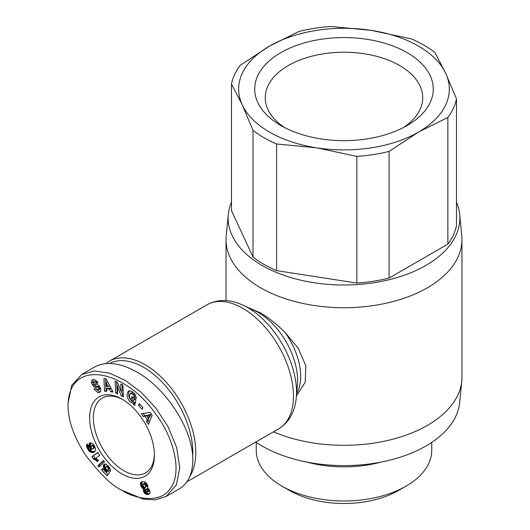 <?xml version="1.0" encoding="UTF-8"?>
<svg xmlns="http://www.w3.org/2000/svg" width="530" height="530" viewBox="0 0 530 530"><rect width="100%" height="100%" fill="white"/><g stroke="black" fill="none" stroke-linecap="round" stroke-linejoin="round"><path stroke-width="0.79" d="M189.753 476.649A71.623 41.353 -120 0 0 145.127 364.739A71.623 41.353 -120 0 0 109.312 361.195A71.623 41.353 -120 0 0 105.934 363.553M296.436 395.897L305.167 382.375L305.817 365.74L298.165 348.13L285.08 332.429C276.912 324.32 268.743 317.808 260.575 312.912L249.087 308.016M231.491 202.096A115.865 66.893 0 0 0 228.311 214.325L226.204 235.757A117.971 68.112 0 0 0 226.019 239.606A117.971 68.112 0 0 0 260.575 287.77A117.971 68.112 0 0 0 389.139 302.537A117.971 68.112 0 0 0 461.961 239.606A117.971 68.112 0 0 0 461.776 235.757L459.669 214.325A115.865 66.893 0 0 0 456.489 202.096M228.311 214.325A115.865 66.893 0 0 0 262.058 265.411A115.865 66.893 0 0 0 391.339 279.158A115.865 66.893 0 0 0 459.669 214.325M255.745 442.066A115.865 66.893 0 0 0 262.058 446.015A115.865 66.893 0 0 0 385.283 461.219A115.865 66.893 0 0 0 459.669 402.502L461.776 381.07A117.971 68.112 0 0 0 461.961 377.214L461.961 239.606M273.487 431.824A117.971 68.112 0 0 0 393.903 438.933A117.971 68.112 0 0 0 461.776 381.07M154.422 454.164A43.188 24.936 60 0 1 145.492 472.879A43.188 24.936 60 0 1 123.901 470.739A43.188 24.936 60 0 1 95.685 432.685A43.188 24.936 60 0 1 102.303 398.083A43.188 24.936 60 0 1 122.98 399.706M122.039 399.143L122.039 399.143A45.818 26.454 60 0 1 154.435 455.263A45.818 26.454 60 0 1 122.039 473.966A45.818 26.454 60 0 1 89.636 417.852A45.818 26.454 60 0 1 122.039 399.143M98.189 392.863L93.863 388.927L95.658 388.497L98.348 390.014L98.898 388.656A1.04 0.596 -120 0 0 97.931 387.529L95.069 387.139A3.889 2.246 60 0 1 93.512 386.377L91.352 382.938L92.048 380.023L94.227 379.54L97.513 381.878L98.023 382.991L96.274 383.415L93.863 382.004L93.353 382.812A1.04 0.596 -120 0 0 93.353 382.905A1.04 0.596 -120 0 0 94.347 384.276L97.149 384.661A3.889 2.246 60 0 1 99.349 386.052L100.859 388.967L100.514 391.895L98.189 392.863L100.481 391.928M95.559 388.517L99.68 392.001M92.048 380.023L92.591 379.712M93.128 379.553L92.863 382.143L95.002 385.515A3.889 2.246 -120 0 0 96.559 386.277L99.415 386.668A1.04 0.596 60 0 1 100.044 387.085M135.19 394.684A1.948 1.126 60 0 1 135.461 395.784A1.948 1.126 60 0 1 135.428 396.095L136.011 396.592M133.249 403.197L130.327 402.164C126.65 397.792 126.12 394.022 128.757 390.862L132.526 391.597L136.058 396.738A4.796 2.769 60 0 1 136.21 397.97A4.796 2.769 60 0 1 136.15 398.646L133.938 396.97A1.948 1.126 -120 0 0 133.971 396.645A1.948 1.126 -120 0 0 133.56 395.274L132.513 393.989L130.228 393.525L129.34 396.837L131.135 400.223L132.659 400.819L133.48 400.216L131.447 398.533L131.851 396.559L135.892 399.892L134.739 405.443L133.255 404.218L133.249 403.197L134.739 402.336L135.11 403.661M131.519 392.803L134.004 393.134L134.779 393.995M132.97 397.487L134.971 399.355L132.99 400.68M129.559 390.577C127.75 394.062 128.505 397.639 131.818 401.309L134.739 402.336M123.901 491.383L122.032 490.31C132.328 497.544 159.331 505.117 170.143 488.74C182.631 472.747 174.032 438.191 155.721 413.996C125.014 369.615 68.907 357.452 68.039 405.384C68.032 420.237 73.769 436.66 85.244 454.647C100.097 474.211 112.36 486.096 122.039 490.31L143.087 499.055L155.038 499.869L166.109 496.464L176.384 484.917L179.763 467.732L176.669 447.605L168.136 426.882L155.767 407.967L141.099 392.226L125.358 380.441L109.524 373.16L94.592 370.967L81.686 374.498L71.709 385.423L68.039 403.317M166.109 496.464L179.147 488.938C188.07 483.519 192.622 473.946 192.794 460.206C193.417 430.685 166.791 388.662 136.932 372.053C120.085 362.672 106.013 360.976 94.718 366.972L81.686 374.498M109.703 363.421A69.516 40.134 60 0 1 143.637 367.323A69.516 40.134 60 0 1 192.668 456.416M431.745 442.398L431.745 450.315A87.755 50.661 180 0 1 406.04 486.142A87.755 50.661 180 0 1 281.94 486.142L289.387 490.442L281.94 486.142A87.755 50.661 180 0 1 256.235 450.315L256.235 442.398M447.857 117.488L418.468 132.102A105.331 60.811 0 0 0 445.73 73.365A105.331 60.811 0 0 0 418.468 46.103A105.331 60.811 0 0 0 371.252 30.362L411.386 38.915A113.234 65.376 0 0 1 424.06 45.222A113.234 65.376 0 0 1 434.978 52.536L445.73 73.365L456.489 98.885L456.489 225.541A113.234 65.376 180 0 1 447.857 244.144L447.857 117.488A113.234 65.376 0 0 0 456.489 98.885M284.822 127.697A78.738 45.461 180 0 1 265.252 97.705A78.738 45.461 180 0 1 313.859 55.703A78.738 45.461 180 0 1 399.666 65.561A78.738 45.461 180 0 1 422.728 97.705A78.738 45.461 180 0 1 403.158 127.697M280.867 125.544A89.272 51.536 0 0 0 407.113 125.544A89.272 51.536 0 0 0 407.113 52.656A89.272 51.536 0 0 0 280.867 52.656A89.272 51.536 0 0 0 280.867 125.544L280.867 125.544M263.92 137.674A113.234 65.376 0 0 0 276.594 143.981L276.594 270.638A113.234 65.376 180 0 1 263.92 264.331A113.234 65.376 180 0 1 253.002 257.017L253.002 130.36A113.234 65.376 0 0 0 263.92 137.674M253.002 130.36L242.25 104.841A105.331 60.811 0 0 0 269.512 132.102A105.331 60.811 0 0 0 316.728 147.844L276.594 143.981M231.491 84.018L242.25 104.841A105.331 60.811 0 0 1 269.512 46.103L298.894 31.482A113.234 65.376 0 0 1 331.118 26.5L371.252 30.362A105.331 60.811 0 0 0 269.512 46.103L240.13 65.415A113.234 65.376 0 0 0 231.491 84.018L231.491 210.675L253.002 257.017M389.086 151.414L389.086 278.071A113.234 65.376 180 0 1 356.862 283.06L356.862 156.403A113.234 65.376 0 0 0 389.086 151.414L418.468 132.102A105.331 60.811 0 0 1 316.728 147.844L356.862 156.403M447.857 244.144L389.086 278.071M356.862 283.06L276.594 270.638M406.04 486.142L398.593 490.442A77.221 44.58 180 0 1 289.387 490.442M381.196 462.067A87.755 50.661 180 0 1 306.784 462.067M142.689 488.488L140.94 486.202L140.503 483.002L142.444 481.571L145.187 481.916L147.439 484.698L147.943 486.646L147.512 487.998L149.334 489.641L150.202 492.324L149.255 494.059L147.082 494.563L144.902 493.549L143.703 491.827L143.564 488.905L142.689 488.488L144.18 487.626L145.054 488.044L144.909 490.144L146.393 492.695L147.989 493.609L149.751 493.609M143.339 488.826L144.829 487.964M143.564 488.905L145.054 488.044M143.365 489.534L144.849 488.673M143.305 490.177L144.789 489.316M143.305 490.217L144.796 489.356M143.418 491.005L144.909 490.144M143.703 491.827L145.194 490.966M143.895 492.211L145.386 491.35M144.352 492.933L145.836 492.078M144.902 493.549L146.393 492.695M145.545 494.046L147.035 493.185M145.955 494.278L147.446 493.423M146.499 494.47L147.989 493.609M147.082 494.563L148.572 493.702M147.698 494.563L149.182 493.702M148.241 494.477L149.732 493.615M148.758 494.318L149.387 493.953M141 482.227L141.689 481.83M140.781 482.479L142.259 481.624L141.868 482.77L142.226 484.831L144.18 487.626M140.503 483.002L141.994 482.141M140.384 483.632L141.868 482.77M140.377 484.089L141.868 483.227M140.483 484.864L141.974 484.003M140.742 485.692L142.226 484.831M140.94 486.202L142.431 485.341M141.384 487.043L142.875 486.182M141.894 487.752L143.385 486.898M142.113 487.991L143.603 487.13M147.062 492.383L147.771 491.813L147.559 490.707L146.002 489.488L145.604 490.8L147.062 492.383M146.002 489.488L147.492 488.627L148.884 489.528L149.261 490.959L147.492 492.277M146.638 489.601L148.128 488.746M146.856 489.74L148.347 488.879M147.393 490.389L148.884 489.528M147.559 490.707L149.049 489.846M147.784 491.515L149.274 490.654M147.771 491.813L149.261 490.959M144.895 482.85L146.3 483.691L147.068 485.93L145.094 487.461L145.578 486.792L145.273 485.328L144.345 484.056L143.405 483.711L144.895 482.85L143.166 483.844L143.213 485.805L144.147 487.123L145.094 487.461M143.716 483.718L145.2 482.856M144.345 484.056L145.829 483.201M144.809 484.552L146.3 483.691M145.273 485.328L146.764 484.473M145.531 486.07L147.022 485.208M145.578 486.792L147.068 485.93M145.478 487.143L146.969 486.282M91.902 456.661L97.884 452.441L99.726 455.416L95.804 458.178L98.56 460.656L97.222 461.603L95.142 459.735L93.406 459.099L91.902 456.661L93.386 455.8L94.897 458.238L97.474 459.523M93.406 459.099L94.897 458.238M93.446 459.099L94.93 458.245M93.995 459.199L95.486 458.344M94.559 459.417L96.049 458.556M95.142 459.735L96.632 458.874M95.513 459.994L97.003 459.132M96.036 460.424L97.52 459.57M96.612 460.961L98.063 460.126M97.964 452.574L93.386 455.8M103.661 460.775L99.249 465.015L100.11 465.943M97.758 465.877L103.383 460.471L104.516 461.69L98.905 467.109L97.758 465.877L99.249 465.015M87.549 448.87L88.623 448.254L89.636 449.281L91.345 449.347L89.835 447.711L88.947 444.895L89.749 443.047L91.776 443.02L93.764 444.822L95.327 448.115L95.48 450.493L94.559 451.838L91.63 452.501L88.874 450.897L86.602 446.359L86.569 445.014L87.178 443.895L88.848 446.923L88.609 448.234M87.953 449.625L89.139 448.943M89.815 449.334L92.107 451.368L94.949 451.474M88.404 450.301L89.888 449.44M88.874 450.897L90.365 450.036M89.378 451.401L90.868 450.546M89.908 451.825L91.392 450.97M90.14 451.977L91.63 451.116M90.617 452.229L92.107 451.368M91.114 452.401L92.604 451.54M91.63 452.501L93.121 451.639M92.174 452.534L93.664 451.673M92.743 452.488L94.227 451.626M93.326 452.375L94.817 451.514M93.664 452.275L94.824 451.606M94.148 452.07L94.565 451.832M89.398 443.358L90.312 442.828M90.729 442.775L90.438 444.034L91.028 446.267M89.153 443.789L90.643 442.928M88.994 444.306L90.484 443.451M88.947 444.895L90.438 444.034M89.007 445.564L90.497 444.71M89.186 446.273L90.676 445.419M89.484 447.028L90.974 446.174M89.835 447.711L90.941 447.068M90.279 448.347L91.246 447.79M90.756 448.85L91.637 448.34M91.345 449.347L92.339 448.777M86.774 444.425L87.304 444.12M86.595 444.915L87.463 444.412M86.569 445.014L87.503 444.478M86.529 445.637L87.748 444.928M86.602 446.359L88.073 445.511M88.112 445.591L88.649 447.148M86.748 446.916L88.232 446.061M87.013 447.658L88.497 446.797M87.384 448.526L88.523 447.863M93.505 446.903L92.24 445.75L91.2 446.002L91.114 447.585L92.432 448.817L93.439 448.572L93.505 446.903L94.592 446.28M93.684 447.459L94.83 446.797M93.691 448.122L95.055 447.333M93.677 448.161L95.062 447.36M95.089 447.439L93.439 448.572M91.2 446.002L93.836 444.935M91.657 445.77L93.147 444.908M91.683 445.763L93.174 444.902M92.24 445.75L93.73 444.889M92.737 445.955L94.015 445.22M93.075 446.247L94.234 445.578M108.127 468.096L109.372 467.38L110.412 469.62L110.531 471.481L108.153 469.255L107.53 467.056L106.199 466.685L105.649 467.791L105.993 469.176L107.742 470.349L109.531 472.654L106.954 475.827L101.627 470.11L102.396 468.48L108.021 474.516M101.627 470.11L103.111 469.249M106.199 466.685L108.014 465.711M106.596 466.546L108.021 465.724M106.98 466.638L108.213 465.93M107.53 467.056L108.643 466.413M107.782 467.374L108.895 466.731M108.213 468.6L109.624 467.785M109.69 467.897L110.18 468.898M108.153 469.255L109.644 468.401M108.067 470.772L106.007 472.356L106.722 471.455L105.099 470.203L103.747 468.222L103.237 466.042L103.489 464.949L104.529 463.995L106.099 464.181L109.392 467.407M103.761 464.518L104.721 463.962M105.086 463.916L104.781 465.85L105.662 468.136M103.489 464.949L104.98 464.088M103.317 465.453L104.807 464.591M103.237 466.042L104.728 465.181M103.29 466.705L104.781 465.85M103.456 467.433L104.94 466.572M103.476 467.513L104.966 466.658M103.747 468.222L105.238 467.361M104.112 468.904L105.596 468.043M104.556 469.56L105.841 468.818M105.099 470.203L106.265 469.527M105.298 470.408L106.457 469.739M105.861 470.898L107.073 470.196M106.132 471.097L107.504 470.309M106.722 471.455L108.021 470.706M106.775 391.385L104.536 391.14L103.913 378.619L106.119 378.857L113.016 392.067L110.743 391.822L109.445 389.225L106.583 388.907L106.775 391.385M143.199 416.553L141.338 413.705L150.301 412.453L152.136 415.262L148.393 424.497L146.505 421.608L147.294 419.859L144.909 416.222L143.199 416.553L144.69 415.692L146.399 415.361L146.724 415.851M138.469 405.304L139.304 403.661L142.888 407.603L142.053 409.253L138.469 405.304L139.96 404.443L142.868 407.65M121.092 391.398L120.76 384.005L122.88 385.105L123.404 396.95L121.237 395.83L117.402 386.45L117.739 394.029L115.62 392.929L115.096 381.083L117.349 382.249L121.092 391.398L122.576 390.537L122.324 384.813M133.938 396.97L135.428 396.109L133.938 396.957M133.255 404.218L134.746 403.356M131.447 398.533L132.931 397.672M133.48 400.216L134.971 399.355M92.445 385.237L93.936 384.382M100.369 387.728A1.04 0.596 60 0 1 100.389 387.794L99.839 389.152L98.348 390.014M93.863 382.004L95.354 381.15L97.818 382.541M96.274 383.415L97.765 382.561M116.66 381.892L117.11 392.074L117.667 392.359M115.62 392.929L117.11 392.074M117.402 386.45L118.746 385.668M121.231 391.312L122.728 394.969L123.331 395.287M121.237 395.83L122.728 394.969M143.219 413.446L144.69 415.692M144.909 416.222L146.399 415.361M148.148 418.037L148.778 419.005L147.996 420.747L149.175 422.556M147.294 419.859L148.778 419.005M146.505 421.608L147.996 420.747M148.102 418.071L149.586 417.209L150.798 414.52L148.161 415.023L146.671 415.884L148.102 418.071L149.314 415.374L146.671 415.884M149.314 415.374L150.798 414.52M104.536 391.14L106.696 390.352M106.583 388.907L108.074 388.053L110.936 388.364L112.446 390.981M109.445 389.225L110.936 388.364M110.743 391.822L112.234 390.961M105.457 378.784L106.026 390.279M108.107 386.555L109.597 385.694L107.59 381.693L106.106 382.554L106.391 386.37L108.107 386.555L106.106 382.554M109.312 361.195L207.005 304.796A71.623 41.353 60 0 1 242.819 308.341A71.623 41.353 60 0 1 289.612 371.457A71.623 41.353 60 0 1 278.628 428.856L186.878 481.823M243.151 305.247L254.711 310.64A55.372 31.966 60 0 1 258.448 312.587A55.372 31.966 60 0 1 297.423 384.614L296.31 397.328A68.92 39.79 -120 0 0 247.802 307.672A68.92 39.79 -120 0 0 243.151 305.247C229.821 299.119 217.777 298.966 207.005 304.796M296.641 393.551A52.669 30.409 -120 0 0 285.08 332.429M133.56 395.274L135.044 394.419M91.372 383.005L92.863 382.143M93.512 386.377L95.002 385.515M95.069 387.139L96.559 386.277M97.931 387.529L99.415 386.668M98.898 388.656L100.389 387.794M94.049 389.325L95.354 388.569M96.069 382.971L97.56 382.11M130.228 393.525L131.718 392.67M68.039 403.231L68.039 405.384M226.019 300.603L226.019 239.606M296.31 397.328C294.945 411.949 289.049 422.463 278.628 428.856"/></g></svg>

